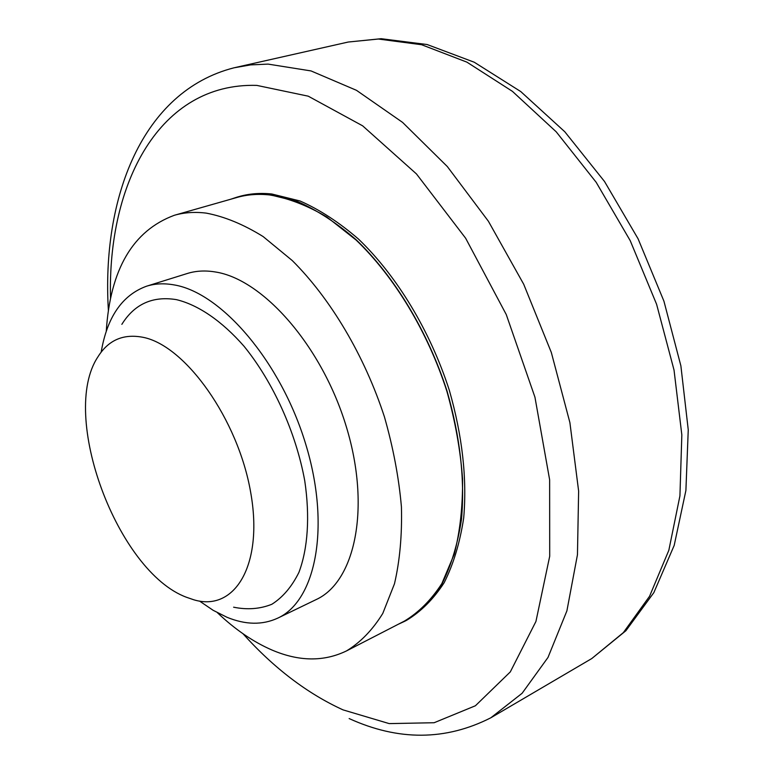 <?xml version="1.0" encoding="UTF-8"?>
<svg xmlns="http://www.w3.org/2000/svg" width="774" height="774" viewBox="0 0 774 774"><rect width="100%" height="100%" fill="white"/><g stroke="black" fill="none" stroke-linecap="round" stroke-linejoin="round"><path stroke-width="1.16" d="M346.52 650.905L404.376 621.116C418.773 612.418 431.263 599.898 441.857 583.567L454.222 554.252C460.037 531.593 462.813 506.467 462.562 478.874C460.462 450.313 455.238 421.104 446.879 391.238C427.703 331.765 394.43 276.821 356.127 240.056L326.967 217.049C307.259 205.458 288.122 198.086 269.555 194.932C257.984 193.723 247.129 194.564 236.979 197.457L174.382 215.269C184.28 212.444 194.922 211.728 206.3 213.131C224.595 216.604 243.539 224.412 263.141 236.573L292.262 260.557C330.662 298.783 364.477 355.653 384.436 416.896C393.202 447.633 398.871 477.635 401.425 506.893C402.141 535.124 399.829 560.744 394.479 583.77L382.782 613.434C372.623 629.872 360.539 642.362 346.52 650.905C323.9 661.838 299.132 661.577 272.216 650.131C253.427 642.033 235.151 629.552 217.407 612.708M404.541 621.367L406.621 620.293C421.046 611.576 433.566 599.037 444.179 582.687C453.438 564.246 459.94 542.68 463.694 518C467.138 478.39 462.339 435.81 449.317 390.251C430.141 330.769 396.839 275.825 358.488 239.069C339.041 222.264 319.536 209.57 299.993 200.969L271.79 193.993C260.209 192.784 249.334 193.635 239.176 196.528L236.921 197.177C247.08 194.274 257.945 193.432 269.516 194.651L297.709 201.646C317.243 210.257 336.738 222.98 356.195 239.805C394.547 276.608 427.867 331.63 447.072 391.17C460.124 436.778 464.942 479.406 461.527 519.044C457.792 543.735 451.3 565.31 442.051 583.76C431.457 600.121 418.947 612.65 404.541 621.367L398.417 624.192M236.921 197.177L230.526 199.295M174.382 215.269C132.935 230.613 110.218 269.333 106.251 331.407M146.586 286.196C155.003 283.565 164.165 283.129 174.063 284.9C221.383 292.62 280.739 361.622 305.624 443.841C330.827 526.03 316.092 600.692 277.75 618.136L316.131 599.589C355.189 581.758 370.949 507.86 346.452 427.161C322.274 346.433 263.083 279.095 215.172 271.945C205.158 270.3 195.861 270.823 187.279 273.503L146.586 286.196C122.273 295.049 107.131 317.03 101.171 352.122M277.75 618.136C262.396 625.199 245.445 624.889 226.888 617.226L213.189 610.328L199.528 601.059M233.613 607.193C247.312 609.98 260.064 608.993 271.868 604.262C282.839 597.296 291.866 586.653 298.948 572.325C307.888 548.456 310.064 516.539 304.733 480.722C295.91 432.356 273.135 382.056 244.052 346.278C221.838 320.929 198.212 304.888 176.404 299.635C152.672 295.794 134.483 304.037 121.847 324.345M143.267 337.358C185.547 345.746 238.024 419.344 250.631 492.109C263.77 564.962 234.764 612.176 193.868 599.811L186.534 597.286C117.377 571.822 59.182 415.028 97.892 356.911C108.399 339.989 123.521 333.468 143.267 337.358M110.547 298.629C107.286 183.051 159.647 82.557 256.784 85.392L308.246 96.179L362.648 125.833L416.46 173.937L465.638 238.218L506.244 314.515L534.94 397.168L549.637 479.793L549.704 556.254L535.937 621.454L510.308 671.9L475.41 705.762L434.127 722.732L389.196 723.603L343.056 709.884C307.326 693.562 273.957 668.165 242.949 633.693M349.151 718.562C398.397 741.008 445.621 740.747 490.822 717.798L522.121 693.272L547.992 657.455L566.897 610.87L577.452 554.755L578.633 491.103L569.896 422.604L551.33 352.489L523.708 284.242L488.404 221.258L447.314 166.536L402.586 122.398L356.466 90.316L311.032 70.927L268.085 64.107L250.612 64.89L233.99 67.812C141.894 91.313 101.481 198.183 108.399 310.616M348.213 42.038L378.322 39.029L421.578 44.718L466.867 62.123L512.427 91.351L556.235 131.841L596.174 182.296L630.21 240.646L656.594 304.259L674.028 370.059L681.836 434.911L679.93 495.834L668.842 550.275L649.55 596.29L623.37 632.6L591.81 658.529L625.914 630.713L653.846 592.623L674.193 545.389L685.899 490.484L688.25 429.841L680.878 365.821L663.928 301.163L638.076 238.779L604.513 181.484L564.797 131.764L520.757 91.564L474.259 62.23L427.122 44.524L381.147 38.7L348.213 42.038L233.99 67.812M490.822 717.798L591.81 658.529"/></g></svg>
